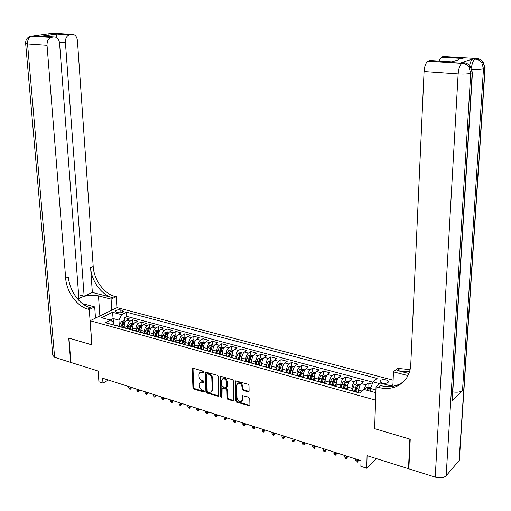<?xml version="1.0" encoding="UTF-8"?>
<svg xmlns="http://www.w3.org/2000/svg" width="511" height="511" viewBox="0 0 511 511"><rect width="100%" height="100%" fill="white"/><g stroke="black" fill="none" stroke-linecap="round" stroke-linejoin="round"><path stroke-width="0.77" d="M203.768 372.053L203.084 371.12L193.152 368.227L192.602 368.271L192.257 369.006L192.928 387.74L193.886 389.056L203.748 392.071L204.381 391.547L203.697 390.615L202.413 390.225C200.599 389.471 199.571 388.06 199.322 385.99L199.271 384.432L200.293 382.171L203.851 382.33L204.074 381.838L203.391 380.906L202.107 380.523C200.28 379.775 199.252 378.364 199.003 376.281L198.951 374.704L200.018 372.391L203.129 372.602L203.768 372.053M386.048 379.903C383.295 379.36 381.347 379.654 380.21 380.784C379.775 381.711 380.51 382.471 382.407 383.058C385.166 383.601 387.114 383.314 388.258 382.19C388.692 381.251 387.958 380.484 386.048 379.903M248.097 391.835L248.787 391.733L249.081 391.049L248.998 385.588L247.982 384.215L235.603 380.874L235.667 400.796L236.67 402.151L249.017 405.613L249.189 398.42L248.174 397.047L242.47 395.635L242.24 399.545L241.492 401.333C239.205 402.055 237.704 400.931 236.976 397.948L236.734 385.288L237.558 383.416C239.838 382.758 241.326 383.902 242.022 386.846L242.054 388.973L243.07 390.34L248.097 391.835L249.029 391.4M374.665 428.518L375.476 400.094L90.166 320.723L91.91 344.893L68.959 338.097L70.92 362.452L98.15 371.024L98.91 381.794L102.966 383.103L102.628 378.21L361.022 460.673L360.862 466.351L366.7 468.236L376.396 458.61M374.544 428.64L409.86 439.102L408.487 468.715L367.083 455.678L366.7 468.236M218.459 376.664L217.469 375.317L205.646 372.091L205.307 372.819L205.888 391.701L206.859 393.029L218.657 396.37L218.459 376.664M221.078 376.371L232.562 379.718L233.565 381.078L233.674 400.943L228.104 399.532L227.114 398.184L226.941 390.461L225.945 389.114L222.081 388.219L221.972 396.926L221.768 397.398L220.631 396.517L220.139 377.156L220.465 376.441L221.078 376.371M408.883 468.287L408.487 468.715M372.18 384.17L368.061 383.065L367.939 387.178M363.628 389.842L365.933 384.853L361.328 383.608L363.468 381.826L356.627 379.992L356.525 384.048M356.391 389.203L356.442 387.063M351.919 390.87L351.983 388.309C352.194 385.403 353.024 383.218 354.468 381.755L349.933 380.529L352.098 378.772L345.353 376.958L345.27 380.97M345.174 385.466L345.206 383.921M340.626 387.747L340.671 385.205C340.875 382.311 341.712 380.146 343.175 378.702L338.697 377.495L340.888 375.764L334.245 373.975L334.175 377.929M334.111 381.864L334.124 380.848M329.493 384.668L329.531 382.139C329.723 379.271 330.56 377.118 332.035 375.694L327.628 374.506L329.844 372.794L323.291 371.031L323.239 374.94M323.195 378.447L323.201 377.821M318.513 381.564L318.545 379.124C318.723 376.268 319.567 374.135 321.061 372.73L316.711 371.554L318.953 369.868L312.489 368.131L312.457 371.989M312.425 375.163L312.432 374.844M307.692 378.427L307.711 376.141C307.884 373.305 308.727 371.197 310.234 369.804L305.948 368.642L308.216 366.981L301.841 365.269L301.822 369.076M297.025 375.374L297.032 373.209C297.198 370.392 298.041 368.297 299.561 366.917L295.339 365.774L297.626 364.132L291.34 362.446L291.334 366.227M286.505 372.43L286.499 370.315C286.658 367.511 287.501 365.435 289.041 364.075L284.87 362.951L287.182 361.328L280.986 359.661L280.993 363.423M276.125 369.562L276.112 367.46C276.259 364.675 277.109 362.612 278.661 361.271L274.548 360.159L276.879 358.556L270.766 356.914L270.792 360.657M265.892 366.732L265.873 364.643C266.007 361.877 266.857 359.833 268.422 358.505L264.366 357.406L266.723 355.828L260.693 354.206L260.725 357.924M255.794 363.947L255.768 361.871C255.896 359.118 256.752 357.087 258.33 355.777L254.325 354.691L256.694 353.133L250.748 351.536L250.799 355.234M245.836 361.194L245.804 359.131C245.925 356.397 246.775 354.378 248.365 353.082L244.418 352.015L246.807 350.476L240.936 348.898L241 352.577M236.012 358.479L235.973 356.429C236.082 353.708 236.938 351.709 238.541 350.431L234.645 349.377L237.053 347.857L231.259 346.298L231.336 349.952M226.316 355.803L226.271 353.759C226.373 351.057 227.229 349.077 228.845 347.806L225 346.771L227.427 345.27L221.71 343.731L221.8 347.365M216.753 353.158L216.696 351.127C216.798 348.445 217.654 346.477 219.276 345.225L215.482 344.197L217.922 342.715L212.282 341.201L212.384 344.816M207.313 350.552L207.255 348.534C207.345 345.864 208.201 343.909 209.829 342.67L206.093 341.661L208.545 340.198L202.982 338.697L203.097 342.293M198 347.978L197.929 345.973C198.013 343.315 198.875 341.38 200.516 340.154L196.818 339.157L199.296 337.707L193.797 336.232L193.925 339.809M188.802 345.436L188.731 343.443C188.802 340.805 189.664 338.882 191.318 337.669L187.671 336.679L190.162 335.254L184.733 333.798L184.867 337.349M179.725 342.932L179.648 340.946C179.719 338.327 180.581 336.41 182.235 335.216L178.639 334.239L181.143 332.827L175.784 331.39L175.931 334.929M170.77 340.454L170.68 338.48C170.744 335.874 171.607 333.977 173.274 332.789L169.722 331.831L172.239 330.438L166.95 329.014L167.11 332.533M161.923 338.014L161.834 336.053C161.885 333.459 162.754 331.575 164.427 330.4L160.92 329.454L163.45 328.075L158.225 326.67L158.391 330.17M153.191 335.599L153.096 333.651C153.14 331.071 154.009 329.199 155.689 328.043L152.227 327.104L154.769 325.743L149.614 324.357L149.787 327.832M144.568 333.217L144.466 331.275C144.511 328.714 145.373 326.861 147.066 325.711L143.642 324.785L146.197 323.437L141.106 322.071L141.292 325.533M136.054 330.866L135.945 328.937C135.983 326.388 136.846 324.542 138.545 323.406L135.166 322.492L137.734 321.163L132.707 319.816L130.133 321.132C128.427 322.256 127.558 324.089 127.533 326.625L127.641 328.541M132.898 323.252L132.707 319.816M361.328 383.608C359.891 385.083 359.061 387.274 358.843 390.2L358.779 392.716M349.933 380.529C348.476 381.985 347.646 384.163 347.435 387.063L347.384 389.612M338.697 377.495C337.228 378.932 336.398 381.091 336.2 383.972L336.149 386.508M327.628 374.506C326.139 375.924 325.303 378.063 325.117 380.925L325.079 383.448M316.711 371.554C315.21 372.953 314.367 375.08 314.188 377.923L314.169 380.427M305.948 368.642C304.435 370.028 303.591 372.136 303.419 374.965L303.406 377.457M295.339 365.774C293.806 367.147 292.963 369.236 292.803 372.046L292.797 374.518M284.87 362.951C283.324 364.298 282.481 366.374 282.328 369.166L282.334 371.631M274.548 360.159C272.995 361.494 272.146 363.551 271.999 366.33L272.018 368.776M264.366 357.406C262.801 358.728 261.951 360.772 261.817 363.532L261.836 365.959M254.325 354.691C252.747 356.001 251.891 358.026 251.77 360.766L251.802 363.187M244.418 352.015C242.827 353.305 241.971 355.317 241.856 358.045L241.895 360.447M234.645 349.377C233.042 350.655 232.186 352.647 232.077 355.356L232.128 357.745M225 346.771C223.384 348.029 222.528 350.009 222.426 352.705L222.483 355.081M215.482 344.197C213.86 345.449 212.998 347.41 212.908 350.086L212.972 352.449M206.093 341.661C204.457 342.894 203.595 344.842 203.512 347.506L203.582 349.824M196.818 339.157C195.176 340.377 194.314 342.306 194.237 344.957L194.314 347.295M187.671 336.679C186.017 337.892 185.154 339.809 185.084 342.44L185.174 344.765M178.639 334.239C176.978 335.433 176.116 337.343 176.046 339.956L176.142 342.268M169.722 331.831C168.055 333.012 167.186 334.903 167.129 337.503L167.231 339.802M160.92 329.454C159.24 330.623 158.378 332.501 158.321 335.088L158.436 337.369M152.227 327.104C150.541 328.26 149.678 330.125 149.627 332.693L149.742 334.967M143.642 324.785C141.949 325.929 141.087 327.781 141.042 330.336L141.164 332.597M135.166 322.492C133.467 323.629 132.598 325.462 132.566 328.005L132.694 330.253M116.399 312.157L118.201 312.636C120.794 313.026 122.627 312.675 123.707 311.569L122.583 310.471L120.788 309.992C118.194 309.609 116.367 309.966 115.294 311.065L116.399 312.157M392.94 384.642L391.375 386.022M393.112 380.171L117.006 307.622L90.166 320.723M375.93 389.957L370.564 388.501L373.043 381.858L377.086 378.434L126.517 312.202L121.567 314.674L118.961 320.129L119.338 326.248M373.043 381.858L379.737 383.646M375.841 392.684L364.068 389.465L359.833 393.055L105.458 322.722L110.606 320.154L101.529 317.67L112.535 312.266L121.567 314.674M372.915 382.209L126.766 316.392L124.409 317.58L129.372 318.915L126.798 320.231C125.093 321.355 124.224 323.176 124.192 325.705L124.326 327.941M121.701 327.212L119.497 326.606M118.354 326.286L116.144 325.679M138.545 323.406L141.106 322.071M147.066 325.711L149.614 324.357M155.689 328.043L158.225 326.67M164.427 330.4L166.95 329.014M173.274 332.789L175.784 331.39M182.235 335.216L184.733 333.798M191.318 337.669L193.797 336.232M200.516 340.154L202.982 338.697M209.829 342.67L212.282 341.201M219.276 345.225L221.71 343.731M228.845 347.806L231.259 346.298M238.541 350.431L240.936 348.898M248.365 353.082L250.748 351.536M258.33 355.777L260.693 354.206M268.422 358.505L270.766 356.914M278.661 361.271L280.986 359.661M289.041 364.075L291.34 362.446M299.561 366.917L301.841 365.269M310.234 369.804L312.489 368.131M321.061 372.73L323.291 371.031M332.035 375.694L334.245 373.975M343.175 378.702L345.353 376.958M354.468 381.755L356.627 379.992M365.933 384.853L368.061 383.065M370.564 388.501L370.481 391.222M118.961 320.129L113.199 318.557L110.223 320.046M113.448 322.473L112.535 312.266M113.927 325.066L113.781 322.741L110.606 320.154M102.966 383.103L108.345 380.031M124.614 321.004L124.409 317.58M126.766 316.392L126.517 312.202M126.754 328.611L124.563 328.005M135.262 330.962L133.084 330.362M127.954 328.943L130.145 329.55L131.18 325.871L131.097 324.421L129.411 328.943M143.878 333.351L141.713 332.75M136.526 331.313L138.698 331.914M152.61 335.759L150.458 335.165M145.201 333.715L147.36 334.309M161.45 338.205L159.317 337.618M153.99 336.142L156.13 336.736M170.406 340.684L168.285 340.096M162.888 338.601L165.021 339.189M179.482 343.188L177.374 342.606M171.907 341.099L174.021 341.68M188.674 345.73L187.186 344.989L186.585 345.155M181.047 343.622L183.142 344.203M197.987 348.31L195.917 347.736M190.303 346.183L192.385 346.758M207.428 350.916L205.965 350.176L205.377 350.348M199.686 348.777L200.28 348.604L201.749 349.345M216.99 353.561L215.546 352.826L214.965 352.999M209.197 351.408L209.785 351.236L211.235 351.97M226.686 356.244L225.255 355.509L224.68 355.688M218.836 354.072L219.411 353.893L220.854 354.628M236.516 358.958L235.098 358.224L234.523 358.409M228.602 356.774L229.177 356.589L230.602 357.323M246.474 361.711L245.076 360.983L244.507 361.168M238.503 359.508L239.071 359.322L240.483 360.057M256.579 364.509L255.193 363.781L254.631 363.966M248.544 362.286L249.106 362.095L250.499 362.829M266.819 367.339L265.452 366.611L264.896 366.809M258.719 365.097L259.281 364.905L260.655 365.633M277.198 370.207L275.857 369.485L275.301 369.683M269.041 367.952L269.597 367.754L270.951 368.482M287.731 373.119L286.403 372.398L285.86 372.602M279.504 370.845L280.054 370.647L281.395 371.369M298.411 376.07L297.102 375.355L296.565 375.559M290.12 373.784L290.663 373.579L291.985 374.295M309.244 379.066L307.954 378.351L307.424 378.562M300.89 376.76L301.426 376.55L302.723 377.265M320.231 382.107L318.966 381.398L318.436 381.608M311.812 379.775L312.342 379.564L313.62 380.28M331.377 385.185L330.138 384.483L329.614 384.7M322.888 382.841L323.412 382.624L324.67 383.333M342.689 388.315L341.469 387.613L340.952 387.836M334.13 385.952L334.648 385.728L335.887 386.431M354.168 391.49L352.967 390.787L352.462 391.017M345.538 389.101L346.049 388.877L347.263 389.58M357.112 392.301L357.617 392.071L358.805 392.774M203.761 372.136L200.631 372.002M200.293 382.171L202.848 381.538L204.074 381.902M193.017 368.201L193.624 387.287L194.582 388.603L204.381 391.598M206.061 372.008L206.585 391.241L207.549 392.563L218.906 396.012M207.306 373.822L206.668 374.371L207.172 390.953L207.849 391.886L209.216 392.301L211.171 392.084L212.142 389.874L211.816 378.504C211.573 376.396 210.526 374.972 208.68 374.224L207.306 373.822L208.003 373.375L206.898 373.86M211.171 392.084L211.861 391.624L212.832 389.414L212.142 389.874M208.003 373.375L209.376 373.777C211.222 374.518 212.269 375.943 212.512 378.051L212.832 389.414M222.081 388.219L223.396 387.677L226.629 388.647L227.625 389.995L227.797 397.711L228.787 399.059L233.917 400.598M220.886 376.339L221.32 396.044L221.972 396.977M226.756 382.407C226.092 379.539 224.648 378.396 222.432 378.977L221.576 380.88L221.685 385.313L222.675 386.661L226.552 387.549L226.756 382.407L227.44 381.941C226.775 379.079 225.338 377.942 223.122 378.517L222.432 378.977M226.552 387.549L227.235 387.083L227.542 386.386L226.858 386.853M227.44 381.941L227.542 386.386M237.558 383.416L238.241 382.95C240.521 382.292 242.003 383.435 242.699 386.38L242.731 388.501L243.741 389.867L248.768 391.356M242.054 400.931L242.917 399.065L242.24 399.545M242.91 395.501L242.917 399.065M236.025 380.759L236.344 400.317L237.34 401.672L249.24 405.274M125.578 321.266L123.962 320.831L121.72 321.323L120.162 323.629L119.491 326.293M124.186 325.232L123.56 327.73M121.982 327.296L122.723 324.332L123.905 322.211L122.768 322.147L121.075 326.67M121.835 327.251L122.851 323.591L122.768 322.147M131.429 387.555L130.905 388.852L130.222 389.261L129.411 389.005L128.74 387.823L130.196 388.29L131.423 387.395M130.222 389.261L130.12 386.98M128.74 387.823L128.663 386.514M95.391 316.763L97.243 317.267M30.481 36.338L32.059 36.057L51.036 37.399C48.289 38.555 46.961 41.18 47.038 45.275L27.549 43.92C27.453 39.884 28.782 37.303 31.541 36.166L52.799 33.189L72.147 34.346L69.292 34.793C66.647 35.904 65.357 38.478 65.414 42.502L59.404 42.1M51.036 37.399L31.541 36.166C27.568 36.875 25.601 39.264 25.646 43.339L27.549 43.92L54.626 357.323L70.684 362.382L68.723 338.027L91.91 344.829M111.807 310.158L111.098 299.127L98.489 295.882C91.923 294.017 79.575 296.354 78.279 299.765M111.098 299.127L116.246 296.687L114.866 296.335C104.072 293.819 93.928 279.766 93.2 266.487L77.442 40.688C76.861 36.479 75.098 34.365 72.147 34.346M92.35 292.426L112.318 297.543C101.51 295.007 91.341 280.903 90.594 267.592L92.35 292.426L84.136 296.169L78.624 294.738M77.698 299.107L78.911 298.552L59.583 43.384C58.957 39.092 57.111 36.939 54.032 36.933L41.346 36.14L57.155 33.93L55.98 37.201M91.833 344.874L89.272 309.481L87.879 309.104C76.95 306.396 66.558 291.838 65.663 278.182L47.038 45.275M89.272 309.481L94.695 306.907L82.431 303.636M84.136 296.169L65.414 42.502M54.626 357.323L52.78 355.26L25.665 43.607M95.487 318.123L94.695 306.907M116.93 307.66L116.246 296.687M51.547 37.284L54.032 36.933M87.879 309.104L90.581 307.82C79.671 305.131 69.298 290.631 68.423 277.013L65.663 278.182M43.78 36.287L41.346 36.14M469.577 65.478C470.337 62.055 471.378 59.896 472.701 59.001L461.503 62.572L462.481 62.629M459.453 458.169L459.312 460.328L446.154 475.792C443.74 477.919 440.092 478.366 435.219 477.127L408.857 468.83L410.237 439.217L374.659 428.672L376.032 386.833L378.114 387.395C390.5 390.302 400.056 387.076 406.769 377.725C409.183 373.905 410.518 369.523 410.767 364.573L424.073 71.527C424.494 66.238 425.765 62.802 427.886 61.205L462.27 63.192L463.745 62.712L461.503 62.572M376.032 386.833L380.382 383.09L392.467 386.316M408.915 373.503L397.532 370.584L403.69 371.529L409.701 371.19M407.989 375.585L393.438 371.842L397.513 368.329L410.09 369.651M458.654 59.742L451.916 61.863L430.102 60.496L428.269 61.045M452.337 398.931L451.967 401.307L462.506 390.455C460.513 392.09 457.262 392.569 452.772 391.892M392.876 386.252L393.438 371.842M438.783 61.045L441.645 57.06L463.094 58.35M473.033 58.848L475.236 58.982L476.629 58.529L443.382 56.542L441.645 57.06M378.114 387.395L380.273 385.524C389.293 387.804 397.124 386.463 403.773 381.5M133.959 323.54L132.279 323.086L130.03 323.584L128.472 325.903L127.801 328.586M132.56 327.494L131.921 330.042M130.324 329.601L131.072 326.618L132.247 324.485L131.097 324.421M139.58 390.161L138.372 391.88L137.548 391.611L136.878 390.43L138.353 390.902L139.573 390.002M138.372 391.88L138.283 389.586M136.878 390.43L136.807 389.114M142.435 325.839L140.697 325.366L138.443 325.877L136.891 328.215L136.22 330.911M141.042 329.78L140.391 332.38M138.775 331.933L139.522 328.937L140.691 326.791L139.535 326.721L137.855 331.262M138.609 331.805L139.612 328.177L139.535 326.721M147.832 392.793L146.619 394.524L145.788 394.256L145.118 393.068L146.612 393.547L147.826 392.633M146.619 394.524L146.542 392.224M145.118 393.068L145.047 391.745M151.026 328.171L149.225 327.679L146.97 328.196L145.418 330.547L144.741 333.268M149.627 332.093L148.969 334.756M147.334 334.277L148.081 331.281L149.244 329.129L148.081 329.046L146.395 333.613M147.168 334.079L148.152 330.508L148.081 329.046M156.187 395.463L154.967 397.2L154.13 396.932L153.46 395.738L154.974 396.223L156.181 395.297M154.967 397.2L154.903 394.894M153.46 395.738L153.389 394.409M159.719 330.528L157.854 330.023L155.593 330.54L154.047 332.917L153.37 335.65M158.327 334.43L157.65 337.158M156.021 336.596L156.749 333.657L157.905 331.492L156.73 331.403L155.044 336.008M155.829 336.398L156.8 332.878L156.73 331.403M164.644 398.158L163.424 399.915L162.575 399.64L161.904 398.439L163.437 398.931L164.638 397.999M163.424 399.915L163.373 397.596M161.904 398.439L161.84 397.104M168.528 332.917L166.599 332.393L164.338 332.923L162.792 335.312L162.108 338.065M167.135 336.8L166.445 339.585M164.81 338.946L165.526 336.059L166.682 333.881L165.494 333.792L163.801 338.448M164.599 338.761L165.558 335.273L165.494 333.792M173.203 400.892L171.977 402.662L171.121 402.381L170.45 401.18L172.003 401.672L173.197 400.733M171.977 402.662L171.945 400.33M170.45 401.18L170.393 399.838M177.451 335.337L175.458 334.794L173.184 335.331L171.645 337.739L170.961 340.511M176.065 339.189L175.356 342.051M173.714 341.335L174.417 338.499L175.567 336.308L174.366 336.212L172.667 340.926M173.478 341.156L174.43 337.701L174.366 336.212M181.871 403.658L180.645 405.44L179.77 405.159L179.106 403.952L180.677 404.45L181.865 403.498M180.645 405.44L180.619 403.102M179.106 403.952L179.048 402.598M186.489 337.79L184.426 337.228L182.152 337.771L180.619 340.198L179.929 342.983M185.103 341.61L184.382 344.548M182.734 343.769L184.567 338.767L183.36 338.659L181.648 343.462L177.975 342.447M182.472 343.603L183.417 340.154L183.36 338.659M190.648 406.462L189.415 408.257L188.533 407.97L187.869 406.756L189.46 407.261L190.641 406.296M189.415 408.257L189.409 405.906M187.869 406.756L187.818 405.395M195.643 340.275L193.509 339.694L191.235 340.237L189.702 342.689L189.013 345.493M194.263 344.05L193.522 347.071M191.861 346.241L193.688 341.252L192.468 341.137L190.75 345.979M191.574 346.094L192.468 341.137M199.539 409.298L198.3 411.106L197.406 410.818L196.741 409.592L198.351 410.109L199.533 409.132M198.3 411.106L198.306 408.743M196.741 409.592L196.697 408.232M204.917 342.792L202.714 342.191L200.433 342.74L198.907 345.212L198.217 348.036M203.55 346.522L202.784 349.633M201.11 348.758L202.924 343.775L201.692 343.654L199.98 348.528M200.797 348.636L201.692 343.654M208.539 412.173L207.3 413.993L206.393 413.699L205.729 412.473L207.357 412.99L208.533 412.007M207.3 413.993L207.319 411.623M205.729 412.473L205.69 411.1M214.32 345.34L212.039 344.721L209.753 345.276L208.233 347.767L207.543 350.616M212.959 349.013L212.174 352.226M210.481 351.319L212.282 346.33L211.037 346.203L209.325 351.108M210.13 351.229L211.037 346.203M217.654 415.085L216.415 416.912L215.495 416.618L214.831 415.386L216.485 415.916L217.648 414.919M216.415 416.912L216.447 414.536M214.831 415.386L214.792 414.006M223.844 347.921L221.487 347.282L219.2 347.85L217.686 350.361L216.99 353.222M222.489 351.536L221.678 354.858M219.966 353.931L221.768 348.917L220.509 348.783L218.797 353.721M219.589 353.88L220.509 348.783M226.884 418.03L225.645 419.876L224.712 419.576L224.054 418.337L225.721 418.873L226.884 417.864M225.645 419.876L225.69 417.487M224.054 418.337L224.016 416.95M233.495 350.54L231.061 349.882L228.775 350.45L227.261 352.986L226.558 355.867M232.154 354.091L231.317 357.521M229.58 356.595L231.374 351.542L230.11 351.396L228.398 356.378M229.164 356.589L230.11 351.396M236.242 421.019L234.99 422.878L234.051 422.571L233.393 421.326L235.086 421.869L236.235 420.847M234.99 422.878L235.06 420.476M233.393 421.326L233.361 419.933M243.274 353.19L240.764 352.513L238.471 353.095L236.97 355.643L236.261 358.55M241.952 356.684L241.083 360.223M239.314 359.31L241.115 354.2L239.838 354.046L238.12 359.061M238.886 359.271L239.838 354.046M245.714 424.041L244.462 425.912L243.511 425.606L242.853 424.354L244.571 424.903L245.708 423.875M244.462 425.912L244.545 423.504M242.853 424.354L242.827 422.955M253.188 355.88L250.601 355.177L248.301 355.765L246.807 358.345L246.098 361.264M251.885 359.31L250.984 362.963M249.183 362.088L250.984 356.895L249.694 356.735L247.982 361.788M248.736 361.992L249.694 356.735M255.315 427.107L254.063 428.991L253.092 428.684L252.44 427.426L254.178 427.982L255.308 426.94M254.063 428.991L254.159 426.57M252.44 427.426L252.421 426.014M263.242 358.607L260.565 357.885L258.266 358.479L256.778 361.073L256.068 364.017M261.951 361.967L261.025 365.735M259.186 364.88L260.993 359.629L259.69 359.457L257.978 364.547M258.719 364.752L259.69 359.457M265.037 430.211L263.785 432.114L262.807 431.801L262.149 430.53L263.912 431.099L265.037 430.045M263.785 432.114L263.9 429.681M262.149 430.53L262.137 429.119M273.43 361.373L270.67 360.625L268.371 361.226L266.883 363.845L266.174 366.809M272.159 364.662L271.194 368.546M272.012 368.399L271.929 368.75M269.329 367.684L271.137 362.401L269.821 362.216L268.109 367.345M268.843 367.55L269.821 362.216M274.892 433.36L273.634 435.276L272.644 434.957L271.993 433.679L273.775 434.254L274.892 433.187M273.634 435.276L273.768 432.83M271.993 433.679L271.98 432.261M283.758 364.177L280.916 363.404L278.61 364.011L277.128 366.655L276.413 369.638M282.506 367.39L281.51 371.401M282.334 371.19L282.238 371.599M279.619 370.526L281.42 365.205L280.092 365.02L278.38 370.181M279.102 370.386L280.092 365.02M284.882 436.547L283.618 438.476L282.615 438.157L281.963 436.873L283.771 437.454L284.882 436.375M283.618 438.476L283.771 436.024M281.963 436.873L281.963 435.442M294.234 367.013L291.302 366.221L288.99 366.841L287.521 369.504L286.805 372.513M293.007 370.156L291.973 374.282M292.797 374.02L292.688 374.493M290.05 373.407L291.851 368.054L290.504 367.856L288.792 373.062M289.507 373.26L290.504 367.856M295.007 439.779L293.742 441.721L292.72 441.395L292.075 440.112L293.908 440.699L295.007 439.607M293.742 441.721L293.908 439.256M292.075 440.112L292.075 438.668M304.856 369.894L301.829 369.076L299.523 369.702L298.06 372.391L297.338 375.419M303.655 372.966L302.614 377.086M303.413 376.882L303.285 377.418M300.634 376.332L302.423 370.941L301.068 370.731L299.357 375.975M300.059 376.173L301.068 370.731M305.265 443.056L304 445.011L302.966 444.685L302.32 443.388L304.179 443.982L305.265 442.884M304 445.011L304.186 442.539M302.32 443.388L302.327 441.945M315.626 372.819L312.508 371.97L310.196 372.608L308.74 375.323L308.018 378.37M314.45 375.809L313.396 379.948M314.176 379.782L314.029 380.388M311.359 379.296L313.147 373.873L311.774 373.65L310.062 378.938M310.758 379.13L311.774 373.65M315.664 446.378L314.393 448.351L313.352 448.013L312.706 446.716L314.591 447.317L315.664 446.199M314.393 448.351L314.604 445.86M312.706 446.716L312.719 445.26M326.555 375.783L323.342 374.908L321.023 375.553L319.579 378.293L318.838 381.43M325.405 378.689L324.325 382.88M325.092 382.713L324.926 383.403M322.243 382.298L324.025 376.843L322.639 376.607L320.927 381.934M321.611 382.126L322.639 376.607M326.21 449.744L324.932 451.73L323.872 451.392L323.233 450.082L325.143 450.696L326.21 449.565M324.932 451.73L325.162 449.233M323.233 450.082L323.252 448.62M337.637 378.785L334.322 377.891L332.009 378.542L330.572 381.302L329.793 384.604M336.519 381.608L335.408 385.869M336.168 385.69L335.983 386.463M333.281 385.351L335.056 379.852L333.651 379.609L331.946 384.981M332.623 385.166L333.651 379.609M336.896 453.155L335.625 455.16L334.545 454.816L333.907 453.5L335.842 454.119L336.902 452.976M335.625 455.16L335.868 452.65M333.907 453.5L333.932 452.031M348.834 381.909L345.468 380.912L343.149 381.57L341.718 384.361L340.907 387.823M347.793 384.572L346.643 388.928M347.403 388.705L347.218 389.497M344.478 388.443L346.247 382.911L344.829 382.656L343.124 388.066M343.788 388.251L344.829 382.656M347.736 456.617L346.458 458.635L345.366 458.284L344.727 456.968L346.694 457.594L347.742 456.438M346.458 458.635L346.726 456.112M344.727 456.968L344.759 455.486M360.191 385.109L356.767 383.978L354.449 384.649L353.031 387.459L352.213 390.947M359.233 387.581L358.039 392.065M358.805 391.752L358.633 392.48M355.835 391.579L357.598 386.016L356.167 385.748L354.462 391.202M355.113 391.381L356.167 385.748M358.728 460.124L357.445 462.161L356.339 461.803L355.707 460.481L357.7 461.12L358.728 459.945M357.445 462.161L357.738 459.625M355.707 460.481L355.745 458.993M370.833 387.792L368.239 387.089L365.972 387.747L364.79 389.663M368.38 390.647L369.121 389.158L367.671 388.884L366.987 390.263M362.139 391.1L358.843 390.2M351.983 388.309L347.435 387.063M340.671 385.205L336.2 383.972M329.531 382.139L325.117 380.925M318.545 379.124L314.188 377.923M307.711 376.141L303.419 374.965M297.032 373.209L292.803 372.046M286.499 370.315L282.328 369.166M276.112 367.46L271.999 366.33M265.873 364.643L261.817 363.532M255.768 361.871L251.77 360.766M245.804 359.131L241.856 358.045M235.973 356.429L232.077 355.356M226.271 353.759L222.426 352.705M216.696 351.127L212.908 350.086M207.255 348.534L203.512 347.506M197.929 345.973L194.237 344.957M188.731 343.443L185.084 342.44M179.648 340.946L176.046 339.956M170.68 338.48L167.129 337.503M161.834 336.053L158.321 335.088M153.096 333.651L149.627 332.693M144.466 331.275L141.042 330.336M135.945 328.937L132.566 328.005M127.533 326.625L124.192 325.705M130.133 321.132L126.798 320.231M120.954 312.764L120.788 309.992M122.697 312.336L122.583 310.471M202.535 371.778L201.839 372.225M204.068 381.966L203.442 382.375M202.848 381.538L202.152 381.985M204.374 391.656L203.748 392.071M194.582 388.603L193.886 389.056M193.624 387.287L192.928 387.74M192.96 368.565L192.257 369.006M203.755 372.2L203.129 372.602M218.708 395.98L218.025 396.447M207.549 392.563L206.859 393.029M206.585 391.241L205.888 391.701M206.003 372.372L205.307 372.819M212.512 378.051L211.816 378.504M209.376 373.777L208.68 374.224M233.687 400.554L233.01 401.033M228.787 399.059L228.104 399.532M227.797 397.711L227.114 398.184M227.625 389.995L226.941 390.461M226.629 388.647L225.945 389.114M223.396 387.677L222.713 388.143M221.32 396.044L220.631 396.517M220.829 376.703L220.139 377.156M243.741 389.867L243.07 390.34M242.731 388.501L242.054 388.973M242.699 386.38L242.022 386.846M242.859 395.84L242.182 396.312M248.972 405.229L248.308 405.715M237.34 401.672L236.67 402.151M236.344 400.317L235.667 400.796M235.973 381.117L235.29 381.583M124.984 322.185L121.778 321.31M121.733 324.057L120.162 323.629M124.218 324.74L122.723 324.332M112.318 297.543L114.866 296.335M90.594 267.592L93.2 266.487M57.155 33.93L69.771 34.691M47.204 36.505L47.996 35.208M49.51 33.892L50.768 33.471L49.209 33.752M99.869 315.99L98.489 295.882M397.532 370.584L399.538 368.846M459.095 460.615L484.862 68.295L483.489 68.781L462.506 390.455M451.967 401.307L472.183 72.773L470.733 73.284L446.154 475.792M435.219 477.127L458.143 73.897L424.073 71.527M464.869 62.853L463.745 62.712C466.479 62.942 468.702 64.194 470.401 66.481L468.938 66.973L470.733 73.284C468.044 73.999 463.847 74.204 458.143 73.897C458.616 68.506 459.874 64.993 461.899 63.358L427.886 61.205M452.209 401.033L472.439 72.671L470.401 66.481L472.183 72.773L472.432 71.904M462.27 63.192L461.899 63.358C464.755 63.53 467.099 64.737 468.938 66.973C467.233 64.686 465.01 63.421 462.27 63.192M477.644 58.65L476.629 58.529C479.312 58.746 481.477 59.959 483.138 62.176L481.758 62.642L483.489 68.781C481.145 69.419 477.306 69.63 471.972 69.413M459.312 460.328L485.092 68.206L483.138 62.176L484.862 68.295L485.092 67.509M472.701 59.001L474.904 59.135C477.683 59.302 479.97 60.47 481.758 62.642C480.097 60.419 477.919 59.199 475.236 58.982L474.904 59.135C473.199 60.426 472.03 63.39 471.398 68.027M133.358 324.466L130.088 323.572M130.062 326.344L128.472 325.903M132.592 327.034L131.072 326.618M141.841 326.772L138.5 325.865M138.5 328.656L136.891 328.215M141.068 329.359L139.522 328.937M150.432 329.11L147.021 328.183M147.047 331L145.418 330.547M149.659 331.709L148.081 331.281M159.125 331.473L155.651 330.528M155.702 333.37L154.047 332.917M158.353 334.098L156.749 333.657M167.94 333.875L164.389 332.91M164.465 335.772L162.792 335.312M167.161 336.513L165.526 336.059M176.863 336.302L173.242 335.318M173.344 338.205L171.645 337.739M176.084 338.959L174.417 338.499M185.902 338.761L182.21 337.752M182.331 340.671L180.619 340.198M185.123 341.431L183.423 340.965M195.055 341.252L191.293 340.224M191.44 343.168L189.702 342.689M194.276 343.941L192.545 343.469M204.336 343.775L200.491 342.728M200.67 345.698L198.907 345.212M203.55 346.484L201.788 346.004M213.739 346.33L209.81 345.264M210.021 348.259L208.233 347.767M212.946 349.058L211.152 348.566M223.262 348.924L219.257 347.831M219.494 350.859L217.686 350.361M222.457 351.67L220.643 351.172M232.914 351.549L228.832 350.437M229.094 353.491L227.261 352.986M232.096 354.308L230.257 353.804M242.699 354.212L238.528 353.075M238.829 356.154L236.97 355.643M241.869 356.991L240.004 356.48M252.613 356.908L248.359 355.752M248.691 358.856L246.807 358.345M251.776 359.706L249.879 359.188M262.667 359.642L258.323 358.46M258.687 361.596L256.778 361.073M261.811 362.459L259.895 361.929M272.861 362.414L268.428 361.213M268.818 364.375L266.883 363.845M271.993 365.244L270.044 364.713M283.19 365.231L278.667 363.998M279.095 367.192L277.128 366.655M282.308 368.073L280.335 367.537M293.672 368.08L289.047 366.821M289.513 370.047L287.521 369.504M292.771 370.941L290.772 370.392M304.294 370.967L299.58 369.683M300.078 372.947L298.06 372.391M303.381 373.848L301.356 373.292M315.07 373.899L310.254 372.589M310.79 375.879L308.74 375.323M314.144 376.799L312.087 376.237M325.999 376.875L321.08 375.534M321.655 378.862L319.579 378.293M325.053 379.794L322.971 379.219M337.081 379.89L332.067 378.523M332.674 381.883L330.572 381.302M336.123 382.828L334.009 382.247M348.33 382.95L343.207 381.557M343.858 384.943L341.718 384.361M347.352 385.907L345.206 385.32M359.744 386.054L354.506 384.63M355.196 388.053L353.031 387.459M358.748 389.031L356.569 388.43M370.552 388.992L365.972 387.747M367.626 390.442L367.671 388.884M380.178 381.723L380.21 380.784M120.123 326.465L116.77 325.539M128.574 328.803L125.182 327.864M137.14 331.166L133.703 330.215M145.814 333.562L142.333 332.597M154.597 335.989L151.071 335.012M163.494 338.448L159.924 337.458M172.514 340.939L168.892 339.936M190.897 346.017L187.186 344.989M200.28 348.604L196.511 347.569M209.785 351.236L205.965 350.176M219.411 353.893L215.546 352.826M229.177 356.589L225.255 355.509M239.071 359.322L235.098 358.224M249.106 362.095L245.076 360.983M259.281 364.905L255.193 363.781M269.597 367.754L265.452 366.611M280.054 370.647L275.857 369.485M290.663 373.579L286.403 372.398M301.426 376.55L297.102 375.355M312.342 379.564L307.954 378.351M323.412 382.624L318.966 381.398M334.648 385.728L330.138 384.483M346.049 388.877L341.469 387.613M357.617 392.071L352.967 390.787M115.32 311.538L115.294 311.065M200.721 371.951L200.018 372.391M242.163 400.854L241.492 401.333M69.292 34.793L57.021 34.052L42.215 36.128M51.356 33.637L48.264 34.065M462.148 58.458L441.293 57.206"/></g></svg>
